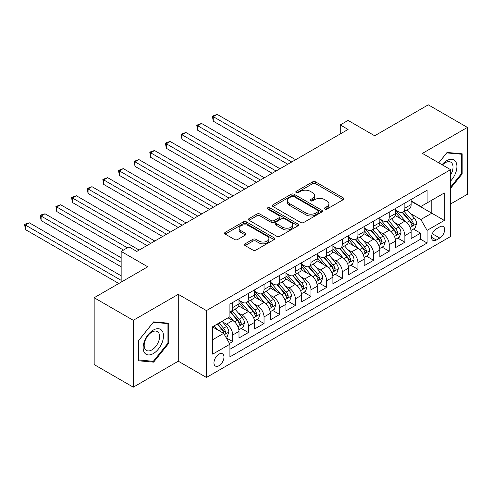 <?xml version="1.0" encoding="UTF-8"?>
<svg xmlns="http://www.w3.org/2000/svg" width="492" height="492" viewBox="0 0 492 492"><rect width="100%" height="100%" fill="white"/><g stroke="black" fill="none" stroke-linecap="round" stroke-linejoin="round"><path stroke-width="0.74" d="M324.8 209.069A1.519 0.879 0 0 0 326.952 209.069L343.268 199.647A2.171 1.255 0 0 0 343.908 198.762A2.171 1.255 0 0 0 343.268 197.876L315.624 181.911A2.171 1.255 0 0 0 312.549 181.911L296.227 191.333A1.519 0.879 0 0 0 295.784 191.954A1.519 0.879 0 0 0 296.227 192.575A1.519 0.879 0 0 0 298.38 192.575L300.489 191.357A6.95 4.016 0 0 1 310.323 191.357L312.629 192.686A6.95 4.016 0 0 1 314.665 195.527A6.95 4.016 0 0 1 312.629 198.362L310.513 199.58A1.519 0.879 0 0 0 310.071 200.201A1.519 0.879 0 0 0 310.513 200.822A1.519 0.879 0 0 0 312.666 200.822L314.775 199.604A6.95 4.016 0 0 1 324.609 199.604L326.909 200.933A6.95 4.016 0 0 1 328.945 203.774A6.95 4.016 0 0 1 326.909 206.609L324.8 207.833A1.519 0.879 0 0 0 324.357 208.454A1.519 0.879 0 0 0 324.8 209.069L324.8 207.833M218.965 365.716A7.085 4.09 120 0 0 223.589 359.474A7.085 4.09 120 0 0 222.507 353.797A7.085 4.09 120 0 0 218.965 354.148A7.085 4.09 120 0 0 214.34 360.39A7.085 4.09 120 0 0 215.422 366.066A7.085 4.09 120 0 0 218.965 365.716M245.114 243.817A2.171 1.255 0 0 0 244.481 244.702A2.171 1.255 0 0 0 245.114 245.588L252.87 250.065A2.171 1.255 0 0 0 255.945 250.065L274.069 239.604A2.171 1.255 0 0 0 274.708 238.718A2.171 1.255 0 0 0 274.069 237.827L246.418 221.867A2.171 1.255 0 0 0 243.349 221.867L225.225 232.329A2.171 1.255 0 0 0 224.586 233.214A2.171 1.255 0 0 0 225.225 234.106L234.592 239.512A2.171 1.255 0 0 0 237.667 239.512L245.422 235.035A2.171 1.255 0 0 0 246.055 234.149A2.171 1.255 0 0 0 245.422 233.263L240.773 230.576A5.812 3.358 0 0 1 239.075 228.208A5.812 3.358 0 0 1 242.661 225.108A5.812 3.358 0 0 1 248.995 225.834L267.199 236.345A5.812 3.358 0 0 1 268.896 238.718A5.812 3.358 0 0 1 265.311 241.818A5.812 3.358 0 0 1 258.976 241.086L255.945 239.333A2.171 1.255 0 0 0 252.87 239.333L245.114 243.817L245.114 245.588M450.58 203.989L467.4 194.272L467.4 127.416L428.274 104.827L374.676 135.774L348.072 120.411L340.249 124.931L348.072 129.445L136.807 251.418L128.984 246.904L121.155 251.418L121.155 282.137M133.283 320.31L133.283 387.173L178.276 361.196L178.276 294.339L133.283 320.31L94.163 297.728L147.76 266.781L121.155 251.418M178.276 294.339L206.443 310.6L450.58 169.654L450.58 236.511L206.443 377.462L206.443 310.6M467.4 127.416L422.407 153.387L450.58 169.654M300.643 222.489A2.171 1.255 0 0 0 303.718 222.489L321.842 212.021A2.171 1.255 0 0 0 322.481 211.136A2.171 1.255 0 0 0 321.842 210.25L294.191 194.285A2.171 1.255 0 0 0 291.123 194.285L272.992 204.746A2.171 1.255 0 0 0 272.359 205.638A2.171 1.255 0 0 0 272.992 206.523L300.643 222.489M268.306 209.401A1.519 0.879 0 0 1 269.844 209.617L269.844 207.808L297.955 224.038A2.171 1.255 0 0 1 298.595 224.924A2.171 1.255 0 0 1 297.955 225.81L279.831 236.277A2.171 1.255 0 0 1 276.756 236.277L249.106 220.311L249.106 218.54A2.171 1.255 0 0 0 248.472 219.426A2.171 1.255 0 0 0 249.106 220.311M249.106 218.54L256.867 214.063A2.171 1.255 0 0 1 259.936 214.063L271.154 220.533A2.171 1.255 0 0 0 274.222 220.533L279.37 217.562A2.171 1.255 0 0 0 280.003 216.677A2.171 1.255 0 0 0 279.37 215.791L267.697 209.051A1.519 0.879 0 0 1 267.248 208.43A1.519 0.879 0 0 1 268.189 207.618A1.519 0.879 0 0 1 269.844 207.808M133.283 387.173L94.163 364.584L94.163 297.728M229.487 343.465L232.734 341.589L226.24 337.844M222.55 321.885L226.48 324.154A8.85 5.111 60 0 1 232.734 334.997L238.995 331.38L238.995 337.979L248.386 332.555L241.264 328.447M238.196 312.851L242.125 315.12A8.85 5.111 60 0 1 248.386 325.962L254.647 322.346L254.647 328.945L264.038 323.521L256.916 319.413M253.847 303.816L257.777 306.085A8.85 5.111 60 0 1 264.038 316.928L270.299 313.312L270.299 319.905L279.684 314.486L272.562 310.378M269.499 294.782L273.423 297.051A8.85 5.111 60 0 1 279.684 307.894L285.944 304.277L285.944 310.87L295.335 305.452L288.214 301.338M285.145 285.747L289.075 288.011A8.85 5.111 60 0 1 295.335 298.853L301.596 295.243L301.596 301.836L310.987 296.418L303.865 292.303M300.797 276.707L304.726 278.976A8.85 5.111 60 0 1 310.987 289.819L317.242 286.209L317.242 292.802L326.633 287.383L319.511 283.269M316.442 267.673L320.372 269.942A8.85 5.111 60 0 1 326.633 280.784L332.893 277.174L332.893 283.767L342.284 278.349L335.163 274.235M332.094 258.638L336.024 260.908A8.85 5.111 60 0 1 342.284 271.75L348.545 268.134L348.545 274.733L357.93 269.308L350.814 265.2M347.746 249.604L351.675 251.873A8.85 5.111 60 0 1 357.93 262.716L364.191 259.099L364.191 265.698L373.582 260.274L366.46 256.166M363.391 240.57L367.321 242.839A8.85 5.111 60 0 1 373.582 253.681L379.842 250.065L379.842 256.664L389.233 251.24L382.112 247.132M379.043 231.535L382.973 233.805A8.85 5.111 60 0 1 389.233 244.647L395.488 241.031L395.488 247.624L404.879 242.205L404.879 235.613A8.85 5.111 -120 0 0 398.618 224.77L394.695 222.501M397.757 238.097L404.879 242.205M238.995 331.38A8.85 5.111 -120 0 0 232.734 320.538L228.042 317.832M254.647 322.346A8.85 5.111 -120 0 0 248.386 311.504L238.706 305.919M270.299 313.312A8.85 5.111 -120 0 0 264.038 302.469L254.358 296.879M285.944 304.277A8.85 5.111 -120 0 0 279.684 293.435L270.01 287.845M301.596 295.243A8.85 5.111 -120 0 0 295.335 284.401L285.655 278.81M317.242 286.209A8.85 5.111 -120 0 0 310.987 275.366L301.307 269.776M332.893 277.174A8.85 5.111 -120 0 0 326.633 266.332L316.953 260.742M348.545 268.134A8.85 5.111 -120 0 0 342.284 257.291L332.604 251.707M364.191 259.099A8.85 5.111 -120 0 0 357.93 248.257L348.256 242.673M379.842 250.065A8.85 5.111 -120 0 0 373.582 239.223L363.902 233.638M395.488 241.031A8.85 5.111 -120 0 0 389.233 230.188L379.553 224.604M439.78 226.849L436.336 228.835A6.863 3.961 120 0 0 431.853 234.881A6.863 3.961 120 0 0 432.905 240.379A6.863 3.961 120 0 0 436.336 240.035L439.78 238.048A6.863 3.961 120 0 0 444.264 232.003A6.863 3.961 120 0 0 443.212 226.505A6.863 3.961 120 0 0 439.78 226.849M212.704 339.695L223.663 333.367L229.918 344.209L229.918 356.86L427.105 243.017L427.105 230.367L420.844 219.524L410.34 213.467M229.918 344.209L212.704 354.148L212.704 326.682L229.918 316.743L229.918 304.093L427.105 190.25L427.105 202.901L444.319 192.962L444.319 220.428L427.105 230.367M238.995 300.298L242.125 302.106A8.85 5.111 60 0 0 246.553 302.549L252.814 298.933A8.85 5.111 -120 0 0 254.647 294.88L254.647 289.819M254.647 291.264L257.777 293.072A8.85 5.111 60 0 0 262.205 293.509L268.46 289.899A8.85 5.111 -120 0 0 270.299 285.846L270.299 280.784M270.299 282.23L273.423 284.038A8.85 5.111 60 0 0 277.851 284.474L284.112 280.864A8.85 5.111 -120 0 0 285.944 276.812L285.944 271.75M285.944 273.195L289.075 275.003A8.85 5.111 60 0 0 293.503 275.44L299.763 271.83A8.85 5.111 -120 0 0 301.596 267.777L301.596 262.716M301.596 264.161L304.726 265.969A8.85 5.111 60 0 0 309.148 266.406L315.409 262.789A8.85 5.111 -120 0 0 317.242 258.737L317.242 253.681M317.242 255.127L320.372 256.935A8.85 5.111 60 0 0 324.8 257.371L331.061 253.755A8.85 5.111 -120 0 0 332.893 249.702L332.893 244.647M332.893 246.092L336.024 247.9A8.85 5.111 60 0 0 340.452 248.337L346.706 244.721A8.85 5.111 -120 0 0 348.545 240.668L348.545 235.607M348.545 237.058L351.675 238.86A8.85 5.111 60 0 0 356.097 239.303L362.358 235.686A8.85 5.111 -120 0 0 364.191 231.634L364.191 226.572M364.191 228.017L367.321 229.825A8.85 5.111 60 0 0 371.749 230.268L378.01 226.652A8.85 5.111 -120 0 0 379.842 222.599L379.842 217.538M379.842 218.983L382.973 220.791A8.85 5.111 60 0 0 387.401 221.228L393.655 217.618A8.85 5.111 -120 0 0 395.488 213.565L395.488 208.503M229.918 349.271L420.531 239.223L420.531 233.171L411.14 238.589L411.14 231.996A8.85 5.111 -120 0 0 404.879 221.154L395.205 215.564M395.488 209.949L398.618 211.757A8.85 5.111 -120 0 0 403.046 212.193A8.85 5.111 -120 0 0 404.879 208.141L404.879 203.085M403.046 212.193L409.307 208.583A8.85 5.111 -120 0 0 411.14 204.531L411.14 199.469M232.734 302.469L232.734 307.531A8.85 5.111 60 0 1 230.902 311.584A8.85 5.111 60 0 1 229.918 311.94M230.902 311.584L237.162 307.967A8.85 5.111 -120 0 0 238.995 303.915L238.995 298.853M248.386 293.435L248.386 298.496A8.85 5.111 60 0 1 246.553 302.549M264.038 284.401L264.038 289.456A8.85 5.111 60 0 1 262.205 293.509M279.684 275.366L279.684 280.422A8.85 5.111 60 0 1 277.851 284.474M295.335 266.326L295.335 271.387A8.85 5.111 60 0 1 293.503 275.44M310.987 257.291L310.987 262.353A8.85 5.111 60 0 1 309.148 266.406M326.633 248.257L326.633 253.318A8.85 5.111 60 0 1 324.8 257.371M342.284 239.223L342.284 244.284A8.85 5.111 60 0 1 340.452 248.337M357.93 230.188L357.93 235.25A8.85 5.111 60 0 1 356.097 239.303M373.582 221.154L373.582 226.215A8.85 5.111 60 0 1 371.749 230.268M389.233 212.12L389.233 217.175A8.85 5.111 60 0 1 387.401 221.228M389.233 244.647L389.233 251.24M373.582 253.681L373.582 260.274M357.93 262.716L357.93 269.308M342.284 271.75L342.284 278.349M326.633 280.784L326.633 287.383M310.987 289.819L310.987 296.418M295.335 298.853L295.335 305.452M279.684 307.894L279.684 314.486M264.038 316.928L264.038 323.521M248.386 325.962L248.386 332.555M232.734 334.997L232.734 341.589M223.663 333.367L212.704 327.045M420.844 219.524L431.798 213.202L431.798 200.195L444.319 192.962M411.14 201.277L444.319 220.428M411.14 200.914L420.844 206.517L427.105 202.901M178.276 361.196L206.443 377.462M340.249 124.931L340.249 133.965M413.409 229.057L420.531 233.171M420.531 239.223L427.105 243.017M450.58 188.344L462.16 173.94L462.16 153.805L447.056 152.452L438.729 162.815M138.529 360.784L153.627 362.137L168.731 343.348L168.731 323.213L153.627 321.86L138.529 340.648L138.529 360.784M461.373 173.485L462.16 173.94M167.95 342.893L168.731 343.348M152.034 361.214L153.627 362.137M325.409 209.285L326.909 208.417A6.95 4.016 0 0 0 328.945 205.582L328.945 203.774M314.665 195.527L314.665 197.335A6.95 4.016 0 0 1 312.629 200.17L311.122 201.037M343.244 199.666L315.624 183.719A2.171 1.255 0 0 0 312.549 183.719L296.836 192.79M321.811 212.04L294.191 196.093A2.171 1.255 0 0 0 291.123 196.093L273.023 206.542M318.004 211.757A1.519 0.879 0 0 0 318.447 211.136A1.519 0.879 0 0 0 318.004 210.514L293.73 196.499A1.519 0.879 0 0 0 291.584 196.499L289.351 197.784A6.95 4.016 0 0 0 287.316 200.625A6.95 4.016 0 0 0 289.351 203.46L305.944 213.042A6.95 4.016 0 0 0 315.778 213.042L318.004 211.757L318.004 213.565A1.519 0.879 0 0 0 318.447 212.944L318.447 211.136M287.316 200.625L287.316 202.433A6.95 4.016 0 0 0 289.351 205.269L289.351 203.46M318.004 213.565L315.778 214.85A6.95 4.016 0 0 1 305.944 214.85L289.351 205.269M249.137 220.33L256.867 215.865L256.867 214.063M280.003 216.677L280.003 218.485A2.171 1.255 0 0 1 279.37 219.37L274.222 222.341A2.171 1.255 0 0 1 271.154 222.341L259.936 215.865A2.171 1.255 0 0 0 256.867 215.865M269.844 209.617L297.931 225.828M282.789 227.255A5.812 3.358 0 0 0 289.118 227.98A5.812 3.358 0 0 0 292.709 224.881A5.812 3.358 0 0 0 291.006 222.507L284.591 218.805A2.171 1.255 0 0 0 281.522 218.805L276.375 221.775A2.171 1.255 0 0 0 275.735 222.661A2.171 1.255 0 0 0 276.375 223.553L282.789 227.255L282.789 229.057A5.812 3.358 0 0 0 289.118 229.789A5.812 3.358 0 0 0 292.709 226.689L292.709 224.881M275.735 222.661L275.735 224.469A2.171 1.255 0 0 0 276.375 225.354L276.375 223.553M282.789 229.057L276.375 225.354M268.896 238.718L268.896 240.52A5.812 3.358 0 0 1 265.311 243.62A5.812 3.358 0 0 1 258.976 242.894L255.945 241.142A2.171 1.255 0 0 0 252.87 241.142L245.145 245.606M239.075 228.208L239.075 230.016A5.812 3.358 0 0 0 240.773 232.384L240.773 230.576M245.391 235.053L240.773 232.384M274.044 239.616L246.418 223.669A2.171 1.255 0 0 0 243.349 223.669L225.25 234.118M411.011 230.447L415.051 228.11L416.619 223.596A5.867 3.389 -120 0 0 414.332 218.085L407.185 209.807M405.752 221.726L397.272 211.911A16.931 9.772 -120 0 0 395.488 210.047M401.097 218.971L396.355 213.479A14.053 8.112 -120 0 0 395.488 212.538M295.649 159.715L217.169 114.402L213.251 116.665L213.251 121.18L287.82 164.23M402.247 212.513L409.479 220.89A5.867 3.389 60 0 1 411.57 224.924L412.001 225.625L412.794 225.508L413.452 223.842A5.867 3.389 -120 0 0 411.361 219.801L404.209 211.523M402.677 212.378L410.445 221.375A2.989 1.722 60 0 1 411.201 222.544L413.452 223.842M213.251 121.18L212.39 116.167L291.738 161.973M212.39 116.167L217.169 114.402M450.58 181.074A14.385 8.303 120 0 0 456.724 164.389A14.385 8.303 120 0 0 446.742 160.663A14.385 8.303 120 0 0 442.031 164.722M450.58 175.041A10.892 6.285 120 0 0 450.764 162.151A10.892 6.285 120 0 0 445.315 162.692A10.892 6.285 120 0 0 442.468 164.968M438.759 162.827L446.742 152.901L461.373 154.205L461.373 173.719L450.58 187.151M460.407 153.645L461.373 154.205M162.126 342.604A14.385 8.303 120 0 0 158.399 328.711A14.385 8.303 120 0 0 144.507 341.03A14.385 8.303 120 0 0 148.227 354.929A14.385 8.303 120 0 0 162.126 342.604M158.559 341.589A10.892 6.285 120 0 0 157.335 331.559A10.892 6.285 120 0 0 145.22 340.396A10.892 6.285 120 0 0 146.444 350.427A10.892 6.285 120 0 0 158.559 341.589M138.683 360.021L138.683 340.513L153.313 322.309L167.95 323.613L167.95 343.127L153.313 361.325L138.529 359.929M166.979 323.053L167.95 323.613M395.359 239.481L399.406 237.144L400.968 232.63A5.867 3.389 -120 0 0 398.686 227.12L391.534 218.842M390.101 230.76L381.62 220.945A16.931 9.772 -120 0 0 379.842 219.081M385.451 228.005L380.71 222.513A14.053 8.112 -120 0 0 379.842 221.572M279.997 168.75L201.517 123.437L197.606 125.7L197.606 130.214L272.174 173.27M386.601 221.548L393.834 229.924A5.867 3.389 60 0 1 395.925 233.964L396.349 234.659L397.142 234.549L397.8 232.876A5.867 3.389 -120 0 0 395.709 228.835L388.563 220.557M387.026 221.412L394.799 230.41A2.989 1.722 60 0 1 395.55 231.578L397.8 232.876M197.606 130.214L196.745 125.202L276.086 171.007M196.745 125.202L201.517 123.437M379.707 248.515L383.754 246.178L385.316 241.664A5.867 3.389 -120 0 0 383.034 236.154L375.882 227.876M374.449 239.795L365.974 229.979A16.931 9.772 -120 0 0 364.191 228.116M369.799 237.039L365.058 231.547A14.053 8.112 -120 0 0 364.191 230.607M264.345 177.784L185.865 132.477L181.954 134.734L181.954 139.248L256.523 182.304M370.95 230.582L378.182 238.958A5.867 3.389 60 0 1 380.273 242.999L380.703 243.694L381.491 243.583L382.155 241.91A5.867 3.389 -120 0 0 380.064 237.876L372.911 229.592M371.374 230.447L379.147 239.444A2.989 1.722 60 0 1 379.898 240.613L382.155 241.91M181.954 139.248L181.093 134.236L260.434 180.041M181.093 134.236L185.865 132.477M364.062 257.55L368.102 255.219L369.67 250.699A5.867 3.389 -120 0 0 367.383 245.194L360.236 236.91M358.803 248.829L350.322 239.014A16.931 9.772 -120 0 0 348.545 237.15M354.154 246.074L349.406 240.582A14.053 8.112 -120 0 0 348.545 239.641M248.7 186.819L170.22 141.511L166.308 143.769L166.308 148.283L240.877 191.339M355.304 239.616L362.536 247.993A5.867 3.389 60 0 1 364.627 252.033L365.052 252.728L365.845 252.617L366.503 250.951A5.867 3.389 -120 0 0 364.412 246.91L357.26 238.632M355.728 239.481L363.496 248.478A2.989 1.722 60 0 1 364.252 249.647L366.503 250.951M166.308 148.283L165.447 143.27L244.788 189.082M165.447 143.27L167.009 142.366L170.22 141.511M348.41 266.584L352.457 264.253L354.019 259.733A5.867 3.389 -120 0 0 351.737 254.229L344.584 245.951M343.152 257.863L334.671 248.048A16.931 9.772 -120 0 0 332.893 246.185M338.502 255.108L333.761 249.622A14.053 8.112 -120 0 0 332.893 248.675M233.048 195.853L154.568 150.546L150.657 152.803L150.657 157.323L225.225 200.373M339.652 248.657L346.885 257.027A5.867 3.389 60 0 1 348.976 261.067L349.4 261.762L350.193 261.652L350.851 259.985A5.867 3.389 -120 0 0 348.76 255.945L341.614 247.667M340.077 248.515L347.85 257.513A2.989 1.722 60 0 1 348.6 258.681L350.851 259.985M150.657 157.323L149.796 152.305L229.137 198.116M149.796 152.305L151.358 151.401L154.568 150.546M332.764 275.618L336.805 273.288L338.367 268.767A5.867 3.389 -120 0 0 336.085 263.263L328.939 254.985M327.506 266.904L319.025 257.082A16.931 9.772 -120 0 0 317.242 255.225M322.85 264.149L318.109 258.657A14.053 8.112 -120 0 0 317.242 257.71M217.403 204.887L138.916 159.58L135.005 161.837L135.005 166.357L209.574 209.407M324 257.691L331.233 266.061A5.867 3.389 60 0 1 333.324 270.102L333.754 270.797L334.548 270.686L335.206 269.019A5.867 3.389 -120 0 0 333.115 264.979L325.962 256.701M324.431 257.55L332.198 266.547A2.989 1.722 60 0 1 332.955 267.716L335.206 269.019M135.005 166.357L134.144 161.339L213.485 207.15M134.144 161.339L138.916 159.58M317.112 284.659L321.159 282.322L322.721 277.802A5.867 3.389 -120 0 0 320.44 272.297L313.287 264.019M311.854 275.938L303.373 266.117A16.931 9.772 -120 0 0 301.596 264.259M307.205 273.183L302.463 267.691A14.053 8.112 -120 0 0 301.596 266.744M201.751 213.928L123.271 168.615L119.359 170.872L119.359 175.392L193.928 218.442M308.355 266.726L315.587 275.096A5.867 3.389 60 0 1 317.678 279.136L318.103 279.831L318.896 279.72L319.554 278.054A5.867 3.389 -120 0 0 317.463 274.013L310.311 265.735M308.779 266.59L316.547 275.588A2.989 1.722 60 0 1 317.303 276.756L319.554 278.054M119.359 175.392L118.498 170.373L197.839 216.185M118.498 170.373L123.271 168.615M301.461 293.693L305.507 291.356L307.07 286.836A5.867 3.389 -120 0 0 304.788 281.332L297.635 273.054M296.202 284.973L287.728 275.151A16.931 9.772 -120 0 0 285.944 273.294M291.553 282.217L286.811 276.725A14.053 8.112 -120 0 0 285.944 275.778M186.099 222.962L107.619 177.649L103.707 179.906L103.707 184.426L178.276 227.476M292.703 275.76L299.935 284.13A5.867 3.389 60 0 1 302.026 288.171L302.451 288.865L303.244 288.755L303.902 287.088A5.867 3.389 -120 0 0 301.811 283.048L294.665 274.77M293.127 275.625L300.901 284.622A2.989 1.722 60 0 1 301.651 285.791L303.902 287.088M103.707 184.426L102.846 179.414L182.188 225.219M102.846 179.414L107.619 177.649M285.815 302.728L289.856 300.391L291.424 295.877A5.867 3.389 -120 0 0 289.136 290.366L281.99 282.088M280.557 294.007L272.076 284.192A16.931 9.772 -120 0 0 270.299 282.328M275.907 291.252L271.16 285.76A14.053 8.112 -120 0 0 270.299 284.819M170.453 231.996L91.973 186.683L88.056 188.946L88.056 193.461L162.624 236.511M277.051 284.794L284.284 293.171A5.867 3.389 60 0 1 286.375 297.205L286.805 297.906L287.599 297.789L288.257 296.123A5.867 3.389 -120 0 0 286.166 292.082L279.013 283.804M277.482 284.659L285.249 293.656A2.989 1.722 60 0 1 286.006 294.825L288.257 296.123M88.056 193.461L87.195 188.448L166.542 234.253M87.195 188.448L91.973 186.683M270.163 311.762L274.21 309.425L275.772 304.911A5.867 3.389 -120 0 0 273.49 299.4L266.338 291.123M264.905 303.041L256.424 293.226A16.931 9.772 -120 0 0 254.647 291.362M260.256 300.286L255.514 294.794A14.053 8.112 -120 0 0 254.647 293.853M154.802 241.031L76.322 195.718L72.41 197.981L72.41 202.495L146.979 245.551M261.406 293.829L268.638 302.205A5.867 3.389 60 0 1 270.729 306.245L271.154 306.94L271.947 306.83L272.605 305.157A5.867 3.389 -120 0 0 270.514 301.116L263.368 292.838M261.83 293.693L269.604 302.691A2.989 1.722 60 0 1 270.354 303.859L272.605 305.157M72.41 202.495L71.549 197.483L150.89 243.288M71.549 197.483L76.322 195.718M254.518 320.796L258.558 318.459L260.12 313.945A5.867 3.389 -120 0 0 257.839 308.435L250.686 300.157M249.253 312.076L240.779 302.26A16.931 9.772 -120 0 0 238.995 300.397M244.604 309.32L239.862 303.828A14.053 8.112 -120 0 0 238.995 302.887M139.156 250.065L60.67 204.752L56.758 207.015L56.758 211.529L123.504 250.065M245.754 302.863L252.986 311.239A5.867 3.389 60 0 1 255.077 315.28L255.508 315.975L256.295 315.864L256.959 314.191A5.867 3.389 -120 0 0 254.868 310.151L247.716 301.873M246.178 302.728L253.952 311.725A2.989 1.722 60 0 1 254.702 312.894L256.959 314.191M56.758 211.529L55.897 206.517L127.416 247.808M55.897 206.517L60.67 204.752M238.866 329.831L242.907 327.5L244.475 322.98A5.867 3.389 -120 0 0 242.187 317.469L235.041 309.191M233.608 321.11L229.862 316.78M228.958 318.355L228.35 317.654M121.155 257.747L45.024 213.792L41.113 216.049L41.113 220.564L121.155 266.781M230.108 311.897L237.341 320.274A5.867 3.389 60 0 1 239.432 324.314L239.856 325.009L240.65 324.898L241.308 323.232A5.867 3.389 -120 0 0 239.217 319.191L232.064 310.913M230.533 311.762L238.3 320.759A2.989 1.722 60 0 1 239.057 321.928L241.308 323.232M41.113 220.564L40.252 215.551L121.155 262.261M40.252 215.551L41.814 214.647L45.024 213.792M225.933 337.303L227.261 336.534L228.823 332.014A5.867 3.389 -120 0 0 226.541 326.51L222.04 321.294M217.839 330.009L214.217 325.815M213.307 327.389L212.704 326.694M121.155 275.815L29.372 222.827L25.461 225.084L25.461 229.604L118.806 283.497M217.187 324.099L221.689 329.308A5.867 3.389 60 0 1 223.78 333.348L224.204 334.043L224.998 333.933L225.656 332.266A5.867 3.389 -120 0 0 223.565 328.226L219.063 323.01M217.55 323.884L222.655 329.794A2.989 1.722 60 0 1 223.405 330.962L225.656 332.266M25.461 229.604L24.6 224.586L121.155 280.335M24.6 224.586L26.162 223.682L29.372 222.827M226.48 324.154L232.734 320.538M242.125 315.12L248.386 311.504M257.777 306.085L264.038 302.469M273.423 297.051L279.684 293.435M289.075 288.011L295.335 284.401M304.726 278.976L310.987 275.366M320.372 269.942L326.633 266.332M336.024 260.908L342.284 257.291M351.675 251.873L357.93 248.257M367.321 242.839L373.582 239.223M382.973 233.805L389.233 230.188M398.618 224.77L404.879 221.154M404.879 208.141L411.14 204.531M232.734 307.531L238.995 303.915M248.386 298.496L254.647 294.88M264.038 289.456L270.299 285.846M279.684 280.422L285.944 276.812M295.335 271.387L301.596 267.777M310.987 262.353L317.242 258.737M326.633 253.318L332.893 249.702M342.284 244.284L348.545 240.668M357.93 235.25L364.191 231.634M373.582 226.215L379.842 222.599M389.233 217.175L395.488 213.565M404.879 235.613L411.14 231.996M432.277 233.718L439.78 238.048M431.484 237.236L436.336 240.035M326.909 208.417L326.909 206.609M310.513 200.822L310.513 199.58M312.629 200.17L312.629 198.362M296.227 192.575L296.227 191.333M312.549 183.719L312.549 181.911M315.624 183.719L315.624 181.911M343.268 199.647L343.268 197.876M272.992 206.523L272.992 204.746M291.123 196.093L291.123 194.285M294.191 196.093L294.191 194.285M321.842 212.021L321.842 210.25M305.944 214.85L305.944 213.042M315.778 214.85L315.778 213.042M259.936 215.865L259.936 214.063M271.154 222.341L271.154 220.533M274.222 222.341L274.222 220.533M279.37 219.37L279.37 217.562M297.955 225.81L297.955 224.038M252.87 241.142L252.87 239.333M255.945 241.142L255.945 239.333M258.976 242.894L258.976 241.086M245.422 235.035L245.422 233.263M225.225 234.106L225.225 232.329M243.349 223.669L243.349 221.867M246.418 223.669L246.418 221.867M274.069 239.604L274.069 237.827M410.113 227.439L416.576 223.706M397.272 211.911L398.077 211.443M411.361 219.801L414.332 218.085M406.687 222.501L409.479 220.89M394.467 236.474L400.931 232.741M381.62 220.945L382.425 220.477M395.709 228.835L398.686 227.12M391.035 231.535L393.834 229.924M378.815 245.508L385.279 241.775M365.974 229.979L366.78 229.512M380.064 237.876L383.034 236.154M375.384 240.57L378.182 238.958M363.164 254.542L369.627 250.809M350.322 239.014L351.128 238.546M364.412 246.91L367.383 245.194M359.738 249.61L362.536 247.993M347.518 263.577L353.982 259.844M334.671 248.048L335.476 247.581M348.76 255.945L351.737 254.229M344.086 258.644L346.885 257.027M331.866 272.611L338.33 268.884M319.025 257.082L319.831 256.621M333.115 264.979L336.085 263.263M328.435 267.679L331.233 266.061M316.221 281.652L322.684 277.918M303.373 266.117L304.179 265.655M317.463 274.013L320.44 272.297M312.789 276.713L315.587 275.096M300.569 290.686L307.033 286.953M287.728 275.151L288.533 274.69M301.811 283.048L304.788 281.332M297.137 285.747L299.935 284.13M284.917 299.72L291.381 295.987M272.076 284.192L272.882 283.724M286.166 292.082L289.136 290.366M281.492 294.782L284.284 293.171M269.272 308.755L275.735 305.022M256.424 293.226L257.23 292.758M270.514 301.116L273.49 299.4M265.84 303.816L268.638 302.205M253.62 317.789L260.083 314.056M240.779 302.26L241.584 301.793M254.868 310.151L257.839 308.435M250.188 312.851L252.986 311.239M237.968 326.823L244.438 323.09M239.217 319.191L242.187 317.469M234.543 321.891L237.341 320.274M224.401 334.658L228.786 332.125M223.565 328.226L226.541 326.51M219.155 330.772L221.689 329.308"/></g></svg>
